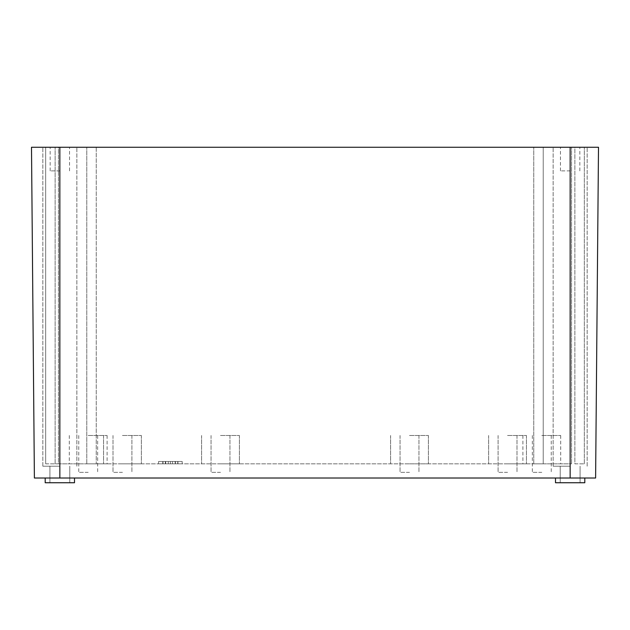 <?xml version="1.0" encoding="UTF-8"?>
<svg xmlns="http://www.w3.org/2000/svg" width="630" height="630" viewBox="0 0 630 630"><rect width="100%" height="100%" fill="white"/><g stroke="black" fill="none" stroke-linecap="round" stroke-linejoin="round"><path stroke-width="0.47" stroke-dasharray="3.15 2.36" d="M177.967 461.475L177.967 463.837L158.563 463.837L182.188 463.837L158.563 463.837L182.188 463.837L172.486 463.837L177.967 463.837L177.967 461.475L172.486 461.475L172.486 463.837L172.486 461.475L168.265 461.475L168.265 463.837L162.784 463.837L168.265 463.837L168.265 461.475L162.784 461.475L162.784 463.837L162.784 461.475L158.563 461.475L158.563 463.837L182.188 463.837L158.563 463.837L182.188 463.837L158.563 463.837L182.188 463.837L158.563 463.837L165.69 463.837L158.563 463.837L158.563 461.475L158.563 463.837L158.563 461.475L182.188 461.475L182.188 463.837L175.061 463.837L182.188 463.837L182.188 461.475L172.486 461.475L177.967 461.475M165.312 461.475L158.563 461.475L158.563 463.837L158.563 461.475L182.188 461.475L158.563 461.475L182.188 461.475L182.188 463.837L182.188 461.475L170.376 461.475L170.376 463.837L170.376 461.475L158.563 461.475L182.188 461.475L182.188 463.837L182.188 461.475L165.312 461.475L165.312 463.837L165.312 461.475M570.15 478.012L555.502 478.012L570.15 478.012L570.15 147.262L598.5 147.262L595.61 478.012L45.203 478.012L59.85 478.012L45.203 478.012L45.203 482.738L74.497 482.738L59.85 482.738L74.497 482.738L74.497 478.012L59.85 478.012L74.497 478.012M555.502 478.012L555.502 482.738L584.798 482.738L570.15 482.738L584.798 482.738L584.798 478.012M122.456 472.342L113.006 472.342L122.456 472.342M122.456 435.488L141.356 435.488L122.456 435.488M122.456 463.837L141.356 463.837L122.456 463.837M507.544 472.342L498.094 472.342L507.544 472.342M507.544 435.488L526.444 435.488L507.544 435.488M507.544 463.837L526.444 463.837L507.544 463.837M220.5 472.342L211.05 472.342L220.5 472.342M220.5 435.488L239.4 435.488L220.5 435.488M220.5 463.837L239.4 463.837L220.5 463.837M409.5 472.342L400.05 472.342L409.5 472.342M409.5 435.488L428.4 435.488L409.5 435.488M409.5 463.837L428.4 463.837L409.5 463.837M541.8 472.342L532.35 472.342L541.8 472.342M541.8 435.488L560.7 435.488L541.8 435.488M541.8 463.837L560.7 463.837L541.8 463.837M88.2 472.342L78.75 472.342L88.2 472.342M88.2 435.488L107.1 435.488L88.2 435.488M88.2 463.837L107.1 463.837L88.2 463.837M59.85 466.2L42.84 466.2L59.85 466.2M570.15 466.2L553.14 466.2L570.15 466.2M59.85 147.262L31.5 147.262L34.39 478.012L59.85 478.012L59.85 147.262L570.15 147.262M59.85 170.887L50.164 170.887L59.85 170.887M570.15 170.887L560.464 170.887L570.15 170.887M543.217 463.837L571.567 463.837L533.767 463.837L543.217 463.837L543.217 147.262L571.567 147.262L533.767 147.262L543.217 147.262L543.217 463.837M96.233 463.837L533.767 463.837L86.782 463.837L96.233 463.837L96.233 147.262L533.767 147.262L86.782 147.262L96.233 147.262L96.233 463.837M58.432 463.837L86.782 463.837L55.125 463.837L58.432 463.837L58.432 147.262L86.782 147.262L55.125 147.262L58.432 147.262L58.432 463.837M45.675 463.837L55.125 463.837L45.675 463.837L45.675 147.262L55.125 147.262L45.675 147.262L45.675 463.837M574.875 463.837L584.325 463.837L574.875 463.837L574.875 147.262L571.567 147.262L584.325 147.262L574.875 147.262L574.875 463.837M45.203 478.012L59.85 478.012M584.325 463.837L584.325 147.262L584.325 463.837M86.782 463.837L86.782 147.262L86.782 463.837M168.265 461.475L168.265 463.837L168.265 461.475L162.784 461.475L168.265 461.475M162.784 461.475L162.784 463.837L162.784 461.475M172.486 461.475L172.486 463.837L172.486 461.475M165.525 461.475L175.227 461.475L163.005 461.475L165.525 461.475L165.525 463.837L177.747 463.837L163.005 463.837L165.525 463.837L165.525 461.475M177.747 461.475L175.227 461.475L177.747 461.475L177.747 463.837L177.747 461.475M165.69 461.475L182.188 461.475L182.188 463.837L182.188 461.475L182.188 463.837L182.188 461.475L158.563 461.475L158.563 463.837L158.563 461.475L158.563 463.837L158.563 461.475L165.69 461.475L165.69 463.837M163.005 461.475L163.005 463.837L163.005 461.475M158.563 461.475L158.563 463.837L158.563 461.475M170.376 461.475L170.376 463.837M175.061 461.475L182.188 461.475L182.188 463.837L182.188 461.475L175.061 461.475L175.061 463.837M571.567 463.837L571.567 147.262L571.567 463.837M533.767 463.837L533.767 147.262L533.767 463.837M55.125 463.837L55.125 147.262L55.125 463.837M175.439 461.475L175.439 463.837L175.439 461.475M175.227 461.475L175.227 463.837L175.227 461.475M113.006 435.488L113.006 472.342L113.006 435.488M141.356 435.488L141.356 463.837L141.356 435.488M498.094 435.488L498.094 472.342L498.094 435.488M526.444 435.488L526.444 463.837L526.444 435.488M211.05 435.488L211.05 472.342L211.05 435.488M239.4 435.488L239.4 463.837L239.4 435.488M400.05 435.488L400.05 472.342L400.05 435.488M428.4 435.488L428.4 463.837L428.4 435.488M532.35 435.488L532.35 472.342M560.7 435.488L560.7 463.837M78.75 435.488L78.75 472.342M107.1 435.488L107.1 463.837M49.927 482.738L49.927 466.2L49.927 482.738M560.227 482.738L560.227 466.2L560.227 482.738M50.164 170.887L50.164 147.262L50.164 170.887M560.464 170.887L560.464 147.262L560.464 170.887M553.14 466.2L553.14 147.262L553.14 466.2M42.84 466.2L42.84 147.262L42.84 466.2M76.86 466.2L76.86 147.262L76.86 466.2M587.16 466.2L587.16 147.262L587.16 466.2M69.536 170.887L69.536 147.262L69.536 170.887M579.836 170.887L579.836 147.262L579.836 170.887M69.772 482.738L69.772 466.2L69.772 482.738M580.072 482.738L580.072 466.2L580.072 482.738M201.6 435.488L201.6 463.837L201.6 435.488M229.95 435.488L229.95 472.342L229.95 435.488M69.3 435.488L69.3 463.837M97.65 435.488L97.65 472.342M522.9 435.488L522.9 463.837M551.25 435.488L551.25 472.342M103.556 435.488L103.556 463.837L103.556 435.488M131.906 435.488L131.906 472.342L131.906 435.488M390.6 435.488L390.6 463.837L390.6 435.488M418.95 435.488L418.95 472.342L418.95 435.488M488.644 435.488L488.644 463.837L488.644 435.488M516.994 435.488L516.994 472.342L516.994 435.488"/><path stroke-width="0.94" d="M584.798 478.012L584.798 482.738L555.502 482.738L555.502 478.012M74.497 478.012L74.497 482.738L45.203 482.738L45.203 478.012M570.15 478.012L595.61 478.012L598.5 147.262L31.5 147.262L34.39 478.012L570.15 478.012L570.15 147.262M59.85 478.012L59.85 147.262"/></g></svg>
